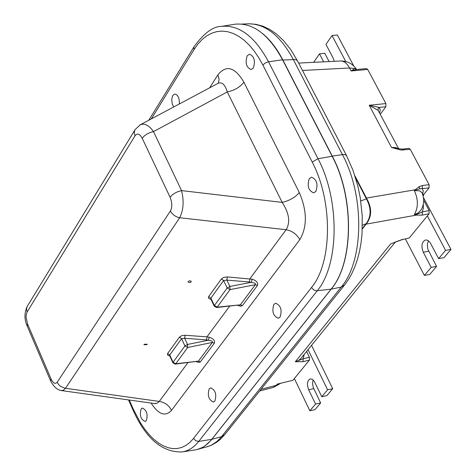 <?xml version="1.0" encoding="UTF-8"?>
<svg xmlns="http://www.w3.org/2000/svg" width="476" height="476" viewBox="0 0 476 476"><rect width="100%" height="100%" fill="white"/><g stroke="black" fill="none" stroke-linecap="round" stroke-linejoin="round"><path stroke-width="0.71" d="M262.901 33.832C270.433 40.121 277.097 48.867 282.905 60.059L332.266 156.11C354.525 197.617 353.668 262.794 331.231 289.105L210.939 440.419L205.001 445.851L201.782 447.761L197.278 449.451M380.33 114.18L385.863 106.743L385.905 103.578L367.746 69.478L366.544 68.609L356.744 69.484M292.936 380.27L277.216 384.12L292.936 380.27L309.412 360.124L309.424 357.274L306.586 351.443M409.312 237.929L402.119 239.672L409.312 237.929L429.084 213.742L429.144 210.565L423.676 200.218M423.146 196.136L423.955 194.196L429.049 187.871L429.108 184.676L410.252 149.285L408.938 148.345L402.208 149.131M248.246 23.824L248.829 23.806C265.691 23.949 280.525 35.867 293.335 59.548L342.393 154.545C364.818 195.868 363.89 260.824 341.215 287.111L220.656 437.765L216.788 441.609L211.505 445.09L208.149 446.452L197.861 449.29M403.583 150.065L402.238 149.125L391.552 147.53L401.149 150.065L410.252 149.285M395.342 242.016L300.945 358.404L298.684 360.368L295.304 361.772L303.087 361.641L303.045 358.797L295.304 361.772L390.683 243.896L393.485 242.814M402.696 239.309L394.408 242.415M366.532 223.666L365.699 224.291L366.532 223.666C371.893 216.354 371.988 208.054 366.823 198.76L354.906 175.793M355.614 178.03L366.002 198.129L366.425 198.861L366.823 198.76M360.778 200.961L366.425 198.861C371.405 208.202 371.31 216.503 366.133 223.768L362.414 225.219M340.388 60.999L340.507 60.993C344.094 60.999 347.093 63.332 349.515 67.997L351.086 70.972L356.661 69.49L354.834 68.544L351.086 70.972L367.746 69.478M429.108 184.676L422.402 185.545L419.1 186.669L414.31 190.561L419.826 190.882L421.938 192.715C424.485 198.575 424.211 204.311 421.117 209.916L418.374 212.909L414.364 214.569L416.292 215.122L416.97 214.236L414.364 214.569C418.374 207.465 418.362 199.462 414.31 190.561L419.826 188.835L429.049 187.871M280.221 383.555L276.235 385.34L277.216 384.12L280.007 383.608M356.274 69.127L354.834 68.544L349.515 67.997L302.468 70.46M422.402 185.545L422.283 188.752L423.301 191.037L422.521 194.101M362.313 229.004L366.139 224.131L416.292 215.122L422.307 215.11L422.301 211.939L416.97 214.236M366.002 198.129L415.06 189.805L415.37 190.156M379.669 112.925L380.247 109.819L379.152 107.427L369.215 105.267L378.176 110.42L378.063 108.79L379.152 107.427L385.863 106.743M261.009 389.332L276.235 385.34L273.224 387.434L259.676 390.998M144.055 344.273L147.143 344.196L147.072 344.642L143.99 344.719L144.055 344.273M188.127 281.441L189.817 280.757L191.316 281.346L190.918 282.149L189.549 282.536L188.288 282.232L188.127 281.441M182.403 451.873L194.809 449.951C201.181 448.987 206.834 445.447 211.755 439.336L331.123 289.14C353.531 262.865 354.376 197.724 332.153 156.271L282.548 59.744C268.619 34.278 252.72 22.437 234.852 24.216L233.966 24.359M146.322 420.629L145.073 421.492C140.723 419.41 139.409 415.221 141.128 408.932L142.395 408.051C146.745 410.151 148.054 414.346 146.322 420.629M173.692 106.969L172.235 103.976L171.699 99.329L172.764 95.474L174.751 94.022C177.97 94.772 179.511 98.074 179.381 103.941M280.055 317.117L278.335 318.242C273.141 316.046 271.659 311.429 273.89 304.378L275.64 303.236C280.834 305.449 282.31 310.078 280.055 317.117M315.832 191.459L313.702 192.851C308.371 190.644 306.907 185.896 309.323 178.601L311.482 177.185C316.814 179.416 318.265 184.176 315.832 191.459M253.333 67.967L251.054 69.55C246.27 67.425 244.979 62.844 247.187 55.817L249.489 54.21C254.279 56.358 255.558 60.946 253.333 67.967M214.872 401.095L213.462 402.03C208.666 399.882 207.244 395.473 209.208 388.815L210.636 387.863C215.432 390.028 216.848 394.443 214.872 401.095M237.774 305.396L240.612 306.193L242.457 305.568L257.486 285.439L255.356 284.702L240.35 304.842L242.457 305.568M214.218 306.175L210.82 298.964L210.892 298.125L223.625 280.513L226.856 280.114L249.388 281.982L254.714 283.089L255.434 283.797L255.356 284.702L230.003 289.61L229.866 286.439L227.183 287.998L230.003 289.61L217.175 307.151L240.35 304.842L216.538 307.508L217.175 307.151L214.39 305.55L214.218 306.175L216.538 307.508M257.486 285.439C258.2 282.679 256.433 280.602 252.191 279.216L227.32 276.943L226.856 280.114L229.866 286.439L251.346 282.298L252.191 279.216M249.388 281.982L249.858 278.817L286.13 229.718C292.21 230.902 296.768 234.222 299.803 239.672C307.347 226.772 307.187 211.064 299.309 192.548L243.885 82.169C234.864 66.997 226.201 64.563 217.901 74.869L209.642 87.828M169.718 355.81L169.754 355.007L181.582 338.65L184.676 338.293L206.53 339.9L206.971 336.865L185.116 335.253L184.676 338.293L187.52 344.463L184.944 345.951L187.663 347.504L187.52 344.463L208.423 340.185L209.232 337.228L206.971 336.865L229.622 306.211M196.166 361.665L198.778 362.397L200.289 362.01L214.408 343.131C215.057 340.518 213.331 338.555 209.232 337.228M206.53 339.9L211.338 340.733L212.236 341.351L212.463 342.25L198.397 361.153L175.192 364.116L175.751 363.789L173.062 362.26L172.907 362.807L175.192 364.116M214.408 343.131L212.344 342.434L187.663 347.504L175.751 363.789L198.397 361.153L200.444 361.837M187.937 362.629L159.27 401.429C164.839 402.327 168.92 405.302 171.509 410.36L299.803 239.672M218.288 83.223L219.121 79.29L217.901 74.869M217.948 83.407L218.252 83.24C222.09 81.789 225.094 84.686 227.272 91.939C234.484 90.452 240.023 87.197 243.885 82.169M218.252 83.24L139.825 125.009M61.231 390.534L63.558 390.136L65.492 388.303L179.672 217.728C183.504 210.154 184.135 201.116 181.558 190.602L153.504 131.614L227.272 91.939L282.185 202.395C289.497 200.694 295.203 197.409 299.309 192.548M135.16 129.526L140.307 124.748C144.656 123.04 149.053 125.325 153.504 131.614L150.66 132.328L146.882 134.071L144.442 135.779L142.211 138.254L170.087 197.278L172.377 194.833L174.865 193.131L177.715 191.733L181.558 190.602L282.185 202.395C289.212 213.254 290.527 222.357 286.13 229.718L179.672 217.728L177.245 217.092L174.186 215.438L171.699 213.058L170.402 210.975L57.185 382.228C55.24 384.412 53.187 383.299 51.027 378.89L27.56 323.989L27.215 326.137M57.185 382.228L58.792 384.751L60.517 386.328L64.748 388.19L159.27 401.429L157.235 403.202L154.498 403.541L61.469 390.576M50.652 380.996L51.027 378.89M27.418 306.092L134.886 129.972L134.244 132.727L135.011 135.809C137.302 132.893 139.7 133.714 142.211 138.254M27.186 306.473L26.495 309.126L27.102 312.036L135.011 135.809M313.125 379.931L312.524 383.46L313.25 387.458L320.657 402.946L315.564 404.029L308.668 389.737C306.675 384.156 307.21 380.526 310.269 378.842L312.345 379.318L314.285 381.383L321.77 396.692L326.881 395.615L332.712 388.743L311.536 345.344M315.564 404.029L309.858 410.776L314.933 409.687L320.657 402.946M309.858 410.776L294.358 378.539M308.043 349.652L327.589 389.814L321.77 396.692M332.712 388.743L327.589 389.814M323.65 61.838L319.473 53.853L324.763 53.282L329.112 61.565M353.769 65.974L337.353 34.998L332.028 35.545L345.76 61.523M332.028 35.545L325.953 44.411L333.248 58.274L334.295 61.303M313.654 62.338L319.473 53.853M428.495 240.761L427.353 244.117L427.745 249.019L436.569 266.405L431.197 267.357L423.271 252.209C420.957 245.943 421.742 241.838 425.615 239.898L427.93 240.386L430.036 242.433L438.61 258.599L444.001 257.647L450.974 249.436L423.414 197.427M431.197 267.357L424.384 275.414L429.739 274.45L436.569 266.405M424.384 275.414L405.415 238.988M427.341 215.884L445.572 250.37L438.61 258.599M450.974 249.436L445.572 250.37M282.905 60.059L294.638 59.53L296.667 60.065L297.601 61.053L290.955 49.909L283.381 40.436L276.592 34.099L270.053 29.589L263.168 26.299L256.034 24.33L248.811 23.8M346.635 155.842L345.445 154.783L343.285 154.48L332.266 156.11M422.307 215.11L429.084 213.742M303.087 361.641L309.412 360.124M365.699 224.291L362.331 228.587M385.905 103.578L369.215 105.267L391.552 147.53L395.782 147.59L398.537 148.857M429.144 210.565L422.301 211.939L423.366 208.375L423.283 204.347M419.826 188.835L419.1 186.669M423.955 194.196L422.628 194.404M309.424 357.274L303.045 358.797L304.289 354.275M378.176 110.42L398.733 148.899M344.606 284.969L224.761 434.576L221.572 436.659L211.85 439.312M297.607 61.059L346.617 155.807L353.025 170.378L357.881 186.211L360.231 197.516L362.26 216.033L362.01 234.222L361.04 242.974L359.517 251.376L357.446 259.361L354.84 266.846L351.776 273.664L348.39 279.638L344.559 285.041L341.215 287.111L331.231 289.105M211.755 439.336L198.724 441.407L317.189 290.836C339.233 264.733 339.971 199.962 318.01 158.71L268.535 61.767C254.773 36.426 239.089 24.627 221.483 26.37C212.986 26.424 203.782 33.284 193.869 46.963L193.964 46.803M182.046 451.932C188.323 450.98 193.881 447.476 198.724 441.407L195.737 440.776L193.559 438.408L189.9 442.4L185.908 445.435L181.642 447.488L177.155 448.535L172.52 448.576L167.784 447.624L163.006 445.697L158.252 442.835L153.581 439.074L149.036 434.469L144.68 429.084L140.563 422.991L133.22 408.979L132.959 409.931C145.793 438.503 162.155 452.503 182.046 451.932M331.123 289.14L316.29 290.848L313.511 289.777L311.512 287.492L193.559 438.408M332.153 156.271L318.01 158.71L312.214 162.054C332.992 201.229 332.349 262.633 311.512 287.492M208.702 296.524L210.892 298.125L214.39 305.55L227.183 287.998L223.625 280.513L221.411 278.9L208.702 296.524L208.363 297.589L208.672 298.339L210.993 299.505M227.32 276.943L223.815 277.359L221.411 278.9M185.116 335.253L181.737 335.651L179.452 337.091L167.492 353.71L167.653 355.132L169.896 356.203M167.641 353.466L169.754 355.007L173.062 362.26L184.944 345.951L181.582 338.65L179.452 337.091M151.374 118.851L193.97 49.677L193.869 46.963L148.845 120.202M193.97 49.677L197.826 44.173L202.086 39.562L206.703 35.89L211.618 33.237L216.77 31.63L222.102 31.101L227.552 31.684L233.044 33.368L238.506 36.152L243.867 40.002L249.061 44.887L254.005 50.748L258.641 57.507L262.895 65.087L264.864 63.231L267.631 61.957L282.548 59.744M262.895 65.087L312.214 162.054M133.22 408.979L129.258 400.018M151.118 403.065C158.472 414.572 165.267 417.006 171.509 410.36M170.087 197.278C172.241 202.627 172.348 207.191 170.402 210.975M27.56 323.989L26.091 317.391L26.222 314.725L27.102 312.036M313.755 388.678L308.668 389.737M428.638 251.28L423.271 252.209M241.772 24.068L248.829 23.806M356.589 69.472C352.764 63.748 347.403 60.922 340.507 60.993L298.654 63.088M402.113 239.672L393.408 242.849M273.343 387.404L280.364 383.519M206.977 446.791L211.195 445.328L216.479 442.394L220.114 439.532L224.47 434.939M172.907 362.807L169.688 355.75M132.959 409.931L128.526 399.917M154.581 403.547L155.265 403.731M27.15 325.995L50.581 380.83C53.794 386.869 57.417 390.118 61.452 390.564M27.144 325.965C24.252 319.342 24.258 312.863 27.162 306.52M221.483 26.37L234.852 24.216"/></g></svg>
